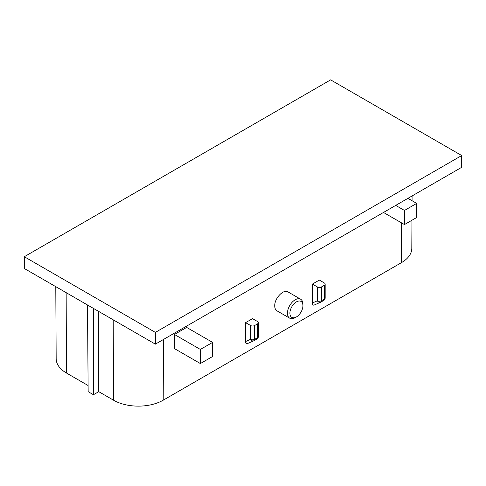 <?xml version="1.0" encoding="UTF-8"?>
<svg xmlns="http://www.w3.org/2000/svg" width="486" height="486" viewBox="0 0 486 486"><rect width="100%" height="100%" fill="white"/><g stroke="black" fill="none" stroke-linecap="round" stroke-linejoin="round"><path stroke-width="0.73" d="M113.208 319.818L113.511 400.191L98.743 391.667L93.452 394.723L93.452 308.41M98.743 391.667L98.743 311.465M317.394 286.947L312.413 284.073L312.346 302.991C312.437 304.71 313.051 305.396 314.187 305.05L320.596 302.219A2.88 2.345 66.2 0 0 320.778 302.128A2.88 1.665 -120 0 0 320.869 302.079A2.88 1.665 -120 0 0 321.465 300.761L321.465 286.947A2.88 1.665 0 0 1 317.394 286.947L317.394 300.761A2.88 1.665 0 0 0 321.465 300.761L324.32 299.115A2.88 1.665 180 0 0 325.164 297.942L325.164 284.128A2.88 1.665 180 0 1 324.32 285.3L321.465 286.947M88.106 385.526L66.461 373.029L66.157 292.651M312.413 284.073L319.338 280.076L324.32 282.949A2.88 1.665 180 0 1 325.164 284.128M113.511 400.191A35.144 20.291 0 0 0 163.211 400.191L401.515 262.61A35.144 20.291 0 0 0 411.806 248.322L411.958 220.243M55.787 286.661L56.169 358.741A35.144 20.291 0 0 0 66.461 373.029M155.368 332.4L461.7 155.538L461.7 167.299L155.368 344.155L24.3 268.485L24.3 256.723L155.368 332.4L155.368 344.155M296.417 316.933L295.19 317.637A10.947 6.318 -60 0 1 289.723 318.184A10.947 6.318 -60 0 1 287.451 313.172A10.947 6.318 -60 0 1 292.232 302.158A10.947 6.318 -60 0 1 300.664 299.224A10.947 6.318 -60 0 1 302.93 304.236L302.93 305.645A9.216 5.322 -60 0 1 296.417 316.933A9.216 5.322 -60 0 1 289.899 313.172A9.216 5.322 -60 0 1 296.417 301.885A9.216 5.322 -60 0 1 302.93 305.645M300.664 299.224L287.973 291.898C283.526 288.836 274.462 298.374 274.736 305.828C274.76 308.258 275.507 309.922 276.977 310.827L289.723 318.184M461.7 155.538L330.632 79.868L24.3 256.723M245.606 322.643L252.532 318.646L257.513 321.519A2.88 1.665 180 0 1 258.358 322.698A2.88 1.665 180 0 1 257.513 323.87L254.658 325.517A2.88 1.665 180 0 1 250.588 325.517L245.606 322.643L245.539 341.561C245.63 343.28 246.244 343.967 247.386 343.62L253.789 340.789A2.88 2.345 66.2 0 0 253.971 340.698A2.88 1.665 60 0 0 254.063 340.65L256.918 339.003A2.88 1.665 60 0 1 256.821 339.052L254.154 340.595M258.358 336.512A2.88 1.665 180 0 1 257.513 337.685A2.88 1.665 60 0 1 256.918 339.003A2.88 2.88 0 0 0 258.358 336.512L258.358 322.698M245.539 341.561L250.588 339.331A2.88 2.345 66.2 0 0 253.789 340.789A2.88 2.88 0 0 0 254.063 340.65A2.88 1.665 60 0 0 254.658 339.331A2.88 1.665 180 0 1 250.588 339.331L250.588 325.517M87.498 304.971L88.154 391.667L93.452 394.723M212.601 342.393L186.654 327.412L174.431 334.465L174.377 348.547L200.378 363.558L200.378 349.446L212.601 342.393L212.601 356.505L200.378 363.558M404.467 224.562L416.684 217.509L416.684 203.397L404.467 210.456L404.467 224.562L383.484 212.455M404.467 210.456L395.707 205.396M416.684 203.397L407.93 198.343M200.378 349.446L174.431 334.465M312.346 302.991L317.394 300.761A2.88 2.345 66.2 0 0 320.596 302.219A2.88 2.88 0 0 0 320.869 302.079L323.725 300.433A2.88 1.665 -120 0 0 324.32 299.115L324.32 285.3M163.436 339.495L163.211 400.191M254.658 325.517L254.658 339.331L257.513 337.685L257.513 323.87M320.96 302.025L323.627 300.482A2.88 1.665 -120 0 0 323.725 300.433A2.88 2.88 0 0 0 325.164 297.942M401.515 262.61L401.661 222.946M412.061 200.724L412.085 195.943"/></g></svg>

